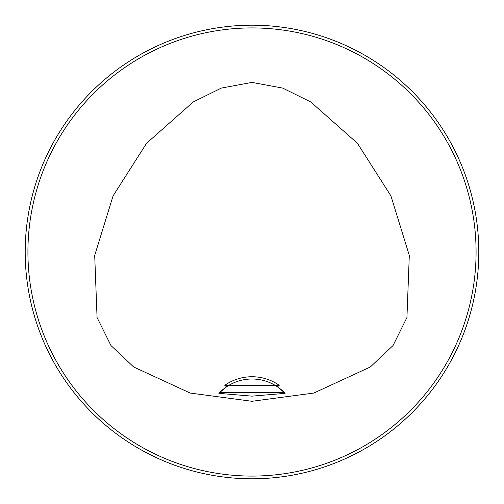 <?xml version="1.0" encoding="UTF-8"?>
<svg xmlns="http://www.w3.org/2000/svg" width="504" height="504" viewBox="0 0 504 504"><rect width="100%" height="100%" fill="white"/><g stroke="black" fill="none" stroke-linecap="round" stroke-linejoin="round"><path stroke-width="0.76" d="M224.765 385.295L279.235 385.295L277.452 386.82A45.36 45.36 0 0 0 226.548 386.82L224.765 385.295A47.628 47.628 0 0 1 279.235 385.295M252 396.144L218.893 393.359L219.681 392.54A45.36 45.36 0 0 1 226.548 386.82L219.681 392.54L284.319 392.54L277.452 386.82A45.36 45.36 0 0 1 284.319 392.54L285.106 393.359L252 396.144L252 401.285L190.197 393.063L133.655 366.981L110.937 345.505L97.064 317.526L94.702 255.396L113.091 195.836L146.595 143.256L193.252 101.953L221.275 88.099L252 82.398L282.725 88.099L310.748 101.953L357.405 143.256L390.909 195.836L409.298 255.396L406.936 317.526L393.063 345.505L370.346 366.981L313.803 393.063L252 401.285M478.8 252A226.8 226.8 0 0 0 138.6 55.585A226.8 226.8 0 0 0 138.6 448.415A226.8 226.8 0 0 0 478.8 252M36.25 321.924L35.771 320.443M182.076 36.25L183.557 35.771M322.327 467.624L320.443 468.229M321.924 467.75L325.08 466.704M467.624 322.327L468.229 320.443M468.266 320.311L466.704 325.08M476.078 252A224.078 224.078 0 0 0 139.961 57.941A224.078 224.078 0 0 0 139.961 446.059A224.078 224.078 0 0 0 476.078 252"/></g></svg>
